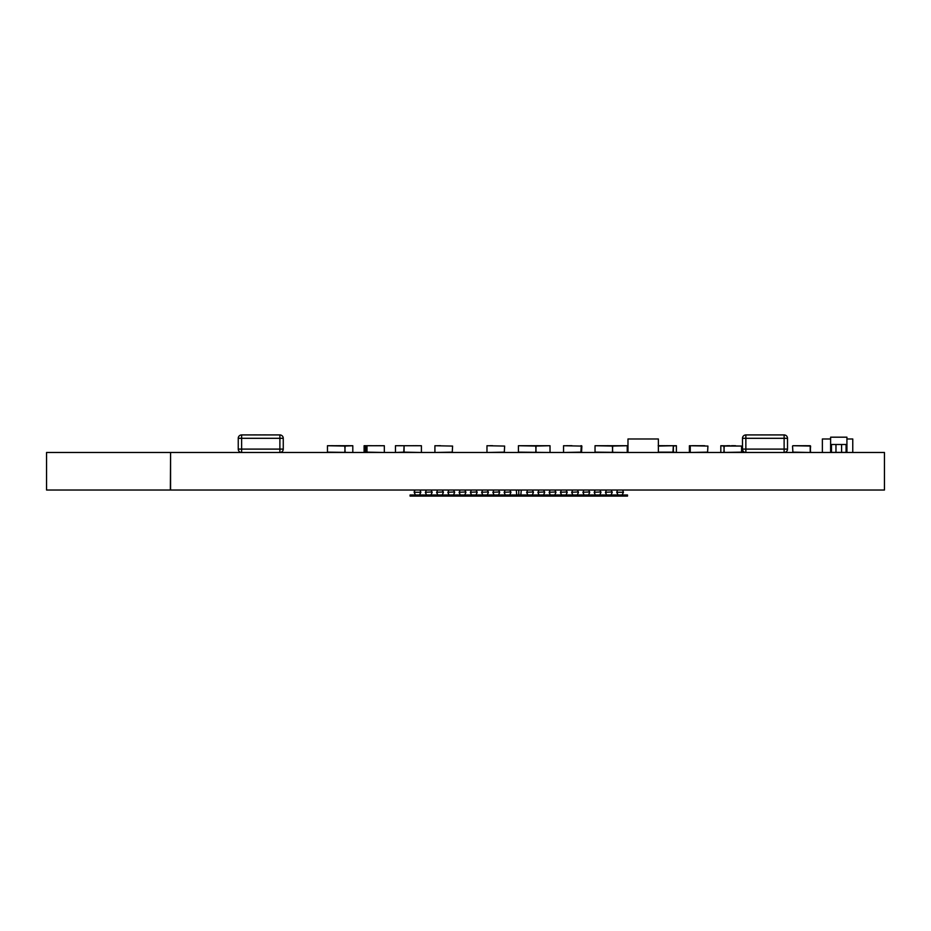 <?xml version="1.0" encoding="UTF-8"?>
<svg xmlns="http://www.w3.org/2000/svg" width="931" height="931" viewBox="0 0 931 931"><rect width="100%" height="100%" fill="white"/><g stroke="black" fill="none" stroke-linecap="round" stroke-linejoin="round"><path stroke-width="1.4" d="M170.35 452.478L46.55 452.478L46.55 490.02L170.582 490.02L170.582 452.478L170.35 490.02M170.582 490.02L884.45 490.02L884.45 452.478L170.582 452.478M421.406 452.478L421.406 445.728L404.077 445.728L421.406 445.728L421.406 452.478L404.077 452.14L404.077 446.065L403.74 452.14L395.466 452.478L395.466 445.728L404.077 445.728L395.466 445.728L395.466 452.478M414.819 445.728L413.003 445.681L414.819 445.728M418.869 445.728L414.819 445.681M417.391 445.681L416.25 445.681M535.756 452.478L536.093 446.065L550.023 445.728L550.023 452.478L518.427 452.14L518.427 446.065L518.427 452.478M550.023 452.478L550.023 445.728L518.427 445.728L535.756 446.065L536.093 452.14M533.207 445.728L527.353 445.728M531.741 445.681L530.6 445.681M612.377 452.478L612.714 446.065L627.238 445.728L627.238 452.478L595.037 452.14L595.037 446.065L595.037 452.478M627.238 452.478L627.238 445.728L595.037 445.728L612.377 446.065L612.714 452.14M609.828 445.728L603.963 445.728M608.35 445.681L607.21 445.681M452.257 452.478L452.594 446.065L452.257 452.14L434.917 452.478L434.917 445.728L452.257 446.065L434.917 445.728L434.917 452.478M439.025 445.728L438.431 445.728L439.025 445.728M440.538 445.681L437.465 445.728M504.299 452.478L504.637 446.065L504.299 452.14L486.971 452.478L486.971 445.728L504.299 446.065L486.971 445.728L486.971 452.478M492.592 445.728L489.52 445.728M491.068 445.728L490.474 445.728L491.068 445.728M492.592 445.681L490.172 445.681M491.068 445.681L490.474 445.681L491.068 445.681M581.538 452.478L581.538 445.728L580.897 445.728L581.875 446.065L581.538 452.478L581.235 446.065L580.897 452.14L563.558 452.478L563.558 445.728L580.897 446.065L563.558 445.728L563.558 452.478M571.96 445.728L566.106 445.728M567.666 445.728L567.072 445.728L567.666 445.728M569.178 445.728L566.77 445.681M571.96 445.681L569.178 445.681M567.666 445.681L567.072 445.681L567.666 445.681M673.369 452.14L673.369 446.065L676.395 445.728L676.395 452.478L673.299 452.14L673.299 446.065L672.962 452.14L658.368 452.14M659.73 445.728L659.136 445.728L659.73 445.728M669.017 445.728L658.182 445.681M676.395 452.478L676.395 445.728L658.368 445.728M664.036 445.728L661.254 445.681M659.73 445.681L659.136 445.681L659.73 445.681M672.962 445.728L658.368 446.065M707.583 452.478L707.921 446.065L707.583 452.14L689.394 452.478L689.394 445.728L689.627 452.14M689.918 452.14L690.255 446.065L690.255 452.478M698.657 445.728L692.804 445.728M690.255 445.728L707.583 446.065L689.394 445.728L689.394 452.478M695.876 445.681L693.455 445.681M694.363 445.681L693.77 445.681L694.363 445.681M723.899 452.14L724.237 446.065L741.949 446.065L741.949 452.14L741.576 446.065L741.576 452.14L720.815 452.478L720.815 445.728L723.899 446.065L724.237 452.478M728.345 445.728L727.751 445.728L728.345 445.728M729.857 445.681L726.785 445.728M741.914 446.065L720.815 445.728L720.815 452.478M728.345 445.681L727.751 445.681L728.345 445.681M810.214 452.478L810.214 445.728L792.886 445.728L810.587 446.065L810.214 452.478L792.886 452.14L792.549 446.065L792.886 452.478M807.666 445.728L803.628 445.728M805.047 445.728L803.628 445.681M806.199 445.681L805.047 445.681M344.796 452.478L345.133 446.065L352.802 445.728L352.802 452.478L327.468 452.14L327.468 446.065L327.468 452.478M352.802 452.478L352.802 445.728L327.468 445.728L344.796 446.065L345.133 452.14M338.209 445.728L336.394 445.681L338.209 445.728M342.247 445.728L338.209 445.681M340.781 445.681L339.64 445.681M384.328 452.478L384.328 445.728L367 445.728L384.328 445.728L384.328 452.478L367 452.14L367 446.065L366.663 452.14L364.102 452.478L364.102 445.728L365.406 446.065L365.743 452.478M381.78 445.728L375.926 445.728M377.742 445.728L375.926 445.681M379.161 445.728L377.742 445.681M380.314 445.681L379.161 445.681M365.406 452.14L365.743 446.065L366.418 445.728L366.418 452.14L367 445.728L364.102 445.728L364.102 452.478M666.445 445.728L664.629 445.728M667.864 445.681L666.445 445.681M670.483 445.728L669.017 445.681M704.755 445.728L698.902 445.728M702.137 445.728L700.717 445.681M703.289 445.681L702.137 445.681M350.254 445.728L346.216 445.728M347.635 445.728L346.216 445.681M348.788 445.681L347.635 445.681M735.606 445.728L731.568 445.681M734.14 445.681L732.988 445.681M335.916 445.728L330.063 445.728M333.135 445.681L330.714 445.681M331.611 445.681L331.017 445.681L331.611 445.681M371.364 445.728L366.651 445.728M371.364 445.681L368.944 445.681M369.84 445.681L369.246 445.681L369.84 445.681M664.629 445.681L664.036 445.681M693.176 445.681L692.513 445.728M692.606 445.681L691.942 445.728M624.689 445.728L620.651 445.728M622.071 445.728L620.651 445.681M623.223 445.681L622.071 445.681M401.086 445.728L398.014 445.728M401.086 445.681L398.677 445.681M399.574 445.681L398.98 445.681L399.574 445.681M538.304 445.728L535.232 445.728M536.791 445.728L536.198 445.728L536.791 445.728M538.304 445.681L535.895 445.681M536.791 445.681L536.198 445.681L536.791 445.681M368.292 445.681L367.303 445.681M368.21 445.681L367.617 445.681L368.21 445.681M627.983 452.478L627.983 438.978L658.368 438.978L658.368 452.478M822.376 452.478L822.376 438.978L830.615 438.978M846.931 438.978L852.761 438.978L852.761 452.478M518.788 494.966C516.17 494.966 516.17 494.966 518.788 494.966C521.395 494.966 521.395 494.966 518.788 494.966C521.395 494.966 521.395 494.966 518.788 494.966L518.788 490.02M620.081 494.966C617.462 494.966 617.462 494.966 620.081 494.966C622.688 494.966 622.688 494.966 620.081 494.966M608.827 494.966C606.209 494.966 606.209 494.966 608.827 494.966C611.434 494.966 611.434 494.966 608.827 494.966M597.574 494.966C594.956 494.966 594.956 494.966 597.574 494.966C600.181 494.966 600.181 494.966 597.574 494.966M586.309 494.966C583.702 494.966 583.702 494.966 586.309 494.966C588.927 494.966 588.927 494.966 586.309 494.966M575.055 494.966C572.449 494.966 572.449 494.966 575.055 494.966C577.674 494.966 577.674 494.966 575.055 494.966M563.802 494.966C561.195 494.966 561.195 494.966 563.802 494.966C566.42 494.966 566.42 494.966 563.802 494.966M552.548 494.966C549.942 494.966 549.942 494.966 552.548 494.966C555.167 494.966 555.167 494.966 552.548 494.966M541.295 494.966C538.688 494.966 538.688 494.966 541.295 494.966C543.902 494.966 543.902 494.966 541.295 494.966M530.042 494.966C527.435 494.966 527.435 494.966 530.042 494.966C532.648 494.966 532.648 494.966 530.042 494.966M507.535 494.966C504.916 494.966 504.916 494.966 507.535 494.966C510.141 494.966 510.141 494.966 507.535 494.966M496.281 494.966C493.663 494.966 493.663 494.966 496.281 494.966C498.888 494.966 498.888 494.966 496.281 494.966M485.028 494.966C482.409 494.966 482.409 494.966 485.028 494.966C487.635 494.966 487.635 494.966 485.028 494.966M473.763 494.966C471.156 494.966 471.156 494.966 473.763 494.966C476.381 494.966 476.381 494.966 473.763 494.966M462.509 494.966C459.902 494.966 459.902 494.966 462.509 494.966C465.128 494.966 465.128 494.966 462.509 494.966M451.256 494.966C448.649 494.966 448.649 494.966 451.256 494.966C453.874 494.966 453.874 494.966 451.256 494.966M440.002 494.966C437.395 494.966 437.395 494.966 440.002 494.966C442.621 494.966 442.621 494.966 440.002 494.966M428.749 494.966C426.142 494.966 426.142 494.966 428.749 494.966C431.356 494.966 431.356 494.966 428.749 494.966M417.495 494.966C414.889 494.966 414.889 494.966 417.495 494.966C420.102 494.966 420.102 494.966 417.495 494.966M410.071 494.978L627.506 494.978L627.506 496.095L410.071 496.095L410.071 494.978M455.759 496.095L599.82 496.118M831.464 445.065L830.615 445.065L830.615 437.186L846.931 437.186L846.931 451.814L846.093 451.814M830.615 445.065L830.615 451.814L831.464 451.814M846.931 445.065L846.093 445.065M841.589 452.373L846.093 452.373L846.093 444.494L841.589 444.494L841.589 452.373L835.968 452.373L835.968 444.494L831.464 444.494L831.464 452.373L835.968 452.373M835.968 444.494L841.589 444.494M279.882 452.478A3.375 3.375 0 0 0 283.257 449.103A3.375 3.375 0 0 1 279.882 452.478L279.882 449.103L241.618 449.103L241.618 452.478A3.375 3.375 0 0 1 238.243 449.103L238.243 438.303A3.375 3.375 0 0 1 241.618 434.928L241.618 438.303L279.882 438.303L279.882 449.103L283.257 449.103L283.257 438.303L279.882 438.303L279.882 434.928L241.618 434.928A3.375 3.375 0 0 0 238.243 438.303L241.618 438.303L241.618 449.103L238.243 449.103A3.375 3.375 0 0 0 241.618 452.478M264.904 434.882L265.998 434.882L264.904 434.928M265.044 434.882L262.519 434.928M262.298 434.928L263.38 434.882M257.852 434.928L259.702 434.928M261.553 434.928L259.702 434.882M256.13 434.882L255.106 434.882M256.444 434.928L253.698 434.882M257.037 434.928L256.444 434.882M279.882 434.928A3.375 3.375 0 0 1 283.257 438.303A3.375 3.375 0 0 0 279.882 434.928M784.123 452.478L784.123 449.103L787.51 449.103A3.375 3.375 0 0 1 784.123 452.478A3.375 3.375 0 0 0 787.51 449.103L787.51 438.303L784.123 438.303L784.123 434.928L745.859 434.928L745.859 438.303L784.123 438.303L784.123 449.103L745.859 449.103L745.859 452.478A3.375 3.375 0 0 1 742.484 449.103L742.484 438.303A3.375 3.375 0 0 1 745.859 434.928A3.375 3.375 0 0 0 742.484 438.303L745.859 438.303L745.859 449.103L742.484 449.103A3.375 3.375 0 0 0 745.859 452.478M767.889 434.928L764.747 434.928M761.593 434.928L759.743 434.928M763.443 434.928L761.593 434.882M771.892 434.928L770.426 434.928M770.437 434.882L769.448 434.882M768.634 434.928L770.426 434.882M784.123 434.928A3.375 3.375 0 0 1 787.51 438.303A3.375 3.375 0 0 0 784.123 434.928M810.552 452.14L810.214 445.728M622.595 490.02L623.456 492.266L616.706 492.266L618.056 494.966M612.191 491.964L605.453 492.266L606.442 494.664M600.926 491.964L594.187 492.266L595.188 494.664M589.672 491.964L582.934 492.266L583.935 494.664M578.419 491.964L571.681 492.266L572.681 494.664M567.165 491.964L560.427 492.266L561.428 494.664M555.912 491.964L549.174 492.266L550.163 494.664M544.658 491.964L537.92 492.266L538.909 494.664M533.405 491.964L526.667 492.266L527.656 494.664M510.898 491.964L504.16 492.266L505.149 494.664M499.644 491.964L492.906 492.266L493.896 494.664M488.379 491.964L481.641 492.266L482.642 494.664M477.126 491.964L470.388 492.266L471.389 494.664M465.872 491.964L459.134 492.266L460.135 494.664M454.619 491.964L447.881 492.266L448.882 494.664M443.365 491.964L436.627 492.266L437.617 494.664M432.112 491.964L425.374 492.266L426.363 494.664M419.52 494.966L420.87 492.266L420.009 490.02L420.87 492.266L420.009 490.02L420.87 492.266L420.009 490.02L420.87 492.266L420.009 490.02L420.87 492.266L420.009 490.02L420.87 492.266L420.009 490.02L420.87 492.266L420.009 490.02L420.87 492.266L414.12 492.266L415.47 494.966M617.567 490.02L616.706 492.266M612.167 492.708L611.341 490.02M606.302 490.02L605.476 492.708M600.914 492.708L600.088 490.02M595.049 490.02L594.222 492.708M589.66 492.708L588.834 490.02M583.795 490.02L582.969 492.708M578.407 492.708L577.581 490.02M572.542 490.02L571.715 492.708M567.154 492.708L566.327 490.02M561.288 490.02L560.462 492.708M555.9 492.708L555.062 490.02M550.035 490.02L549.197 492.708M544.647 492.708L543.809 490.02M538.781 490.02L537.943 492.708M533.393 492.708L532.555 490.02M527.528 490.02L526.69 492.708M516.274 490.02L516.763 494.966M510.875 492.708L510.048 490.02M505.021 490.02L504.183 492.708M499.621 492.708L498.795 490.02M493.756 490.02L492.93 492.708M488.368 492.708L487.541 490.02M482.502 490.02L481.676 492.708M477.114 492.708L476.288 490.02M471.249 490.02L470.423 492.708M465.861 492.708L465.035 490.02M459.995 490.02L459.169 492.708M454.607 492.708L453.781 490.02M448.742 490.02L447.916 492.708M443.354 492.708L442.516 490.02M437.489 490.02L436.651 492.708M432.1 492.708L431.262 490.02M426.235 490.02L425.397 492.708M414.982 490.02L414.12 492.266L414.586 490.567M611.202 494.664L612.202 492.266M599.948 494.664L600.949 492.266M588.695 494.664L589.695 492.266M577.441 494.664L578.442 492.266M566.188 494.664L567.177 492.266M554.934 494.664L555.923 492.266M543.681 494.664L544.67 492.266M532.427 494.664L533.416 492.266M509.909 494.664L510.91 492.266M498.655 494.664L499.656 492.266M487.402 494.664L488.403 492.266M476.148 494.664L477.149 492.266M464.895 494.664L465.884 492.266M453.641 494.664L454.631 492.266M442.388 494.664L443.377 492.266M431.134 494.664L432.124 492.266M623.456 492.266L622.106 494.966M521.302 490.02L520.813 494.966"/></g></svg>
